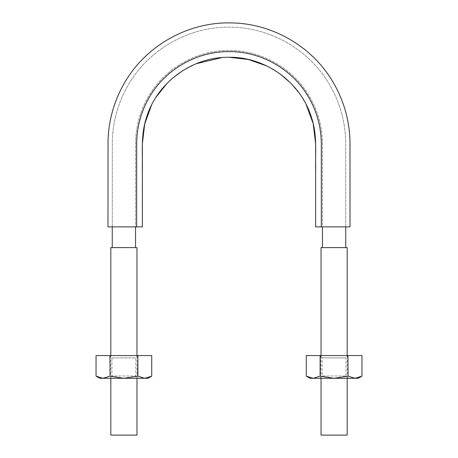 <?xml version="1.0" encoding="UTF-8"?>
<svg xmlns="http://www.w3.org/2000/svg" width="458" height="458" viewBox="0 0 458 458"><rect width="100%" height="100%" fill="white"/><g stroke="black" fill="none" stroke-linecap="round" stroke-linejoin="round"><path stroke-width="0.34" stroke-dasharray="2.29 1.72" d="M142.358 226.87L136.673 226.87L136.673 143.915C136.776 127.456 140.898 112.067 149.045 97.754C164.989 69.593 196.631 51.319 229 51.594C261.369 51.319 293.011 69.593 308.955 97.754C317.102 112.067 321.224 127.456 321.327 143.915L321.327 226.87L350.021 226.87L315.642 226.87M322.461 226.87L345.733 226.87L322.461 226.87L322.461 143.915C322.363 127.278 318.19 111.7 309.94 97.188C293.796 68.654 261.77 50.191 229 50.454C196.23 50.191 164.204 68.654 148.06 97.188C139.81 111.7 135.637 127.278 135.539 143.915L135.539 226.87L113.395 226.87C111.889 226.87 111.889 226.87 113.395 226.87C111.889 226.87 111.889 226.87 113.395 226.87L135.539 226.87L135.539 143.915C135.637 127.278 139.81 111.7 148.06 97.188C164.204 68.654 196.23 50.191 229 50.454C261.77 50.191 293.796 68.654 309.94 97.188C318.19 111.7 322.363 127.278 322.461 143.915L322.461 226.87L344.605 226.87C346.111 226.87 346.111 226.87 344.605 226.87C346.111 226.87 346.111 226.87 344.605 226.87L322.461 226.87M306.121 104.43L300.717 95.304M300.545 95.052L290.034 82.446M279.907 73.818L266.733 65.923M228.989 57.273L222.05 57.559M196.224 63.725L182.559 70.772M172.969 77.849L167.13 83.287M156.132 97.044L153.178 101.991M153.098 102.134L151.535 105.111M136.673 226.87L107.979 226.87L136.673 226.87M135.539 247.606L112.244 247.606L135.539 247.606M321.041 247.606L347.175 247.606M347.175 378.285L347.175 355.557M321.041 435.1L347.175 435.1M344.605 226.87L345.756 226.87L344.605 226.87M345.756 247.606L322.461 247.606L345.756 247.606M110.825 435.1L136.959 435.1M110.825 247.606L136.959 247.606M136.959 378.285L136.959 355.557M148.037 378.285L109.685 378.285L123.889 378.285L137.744 376.15L137.875 355.557L137.744 376.15M99.741 378.285L102.976 378.285L109.909 376.15L123.889 378.285L102.976 378.285L96.048 376.15L96.048 355.557L137.744 355.557M109.909 376.15L109.909 355.557M109.685 355.557L138.093 355.557L109.685 355.557L111.992 357.864L135.786 357.864L111.992 357.864L111.992 375.978L135.786 375.978L111.992 375.978L109.685 378.285M137.875 376.15L144.802 378.285M151.73 376.15L151.73 355.557L137.875 355.557M138.093 355.557L135.786 357.864L135.786 375.978L138.093 378.285M110.034 376.15L110.034 355.557M358.259 378.285L309.963 378.285M320.257 376.15L320.125 355.557L320.257 376.15L334.111 378.285L347.965 376.15L347.965 355.557L320.257 355.557M320.125 376.15L313.198 378.285L306.27 376.15L306.27 355.557L320.125 355.557M348.315 355.557L319.907 355.557L348.315 355.557L346.008 357.864L322.214 357.864L319.907 355.557M319.907 378.285L322.214 375.978L346.008 375.978L322.214 375.978L322.214 357.864L346.008 357.864L346.008 375.978L348.315 378.285L319.907 378.285L348.315 378.285M347.965 355.557L347.965 376.15M348.091 376.15L355.024 378.285M361.952 376.15L361.952 355.557L348.091 355.557M345.733 226.87L345.693 140.887C345.097 121.547 340.088 103.434 330.659 86.545C310.656 50.391 270.323 26.822 229 27.182C187.677 26.822 147.344 50.391 127.341 86.545C117.912 103.434 112.903 121.547 112.307 140.887L112.267 226.87L112.307 140.887C112.903 121.547 117.912 103.434 127.341 86.545C147.344 50.391 187.677 26.822 229 27.182C270.323 26.822 310.656 50.391 330.659 86.545C340.088 103.434 345.097 121.547 345.693 140.887L345.733 226.87M321.041 378.285L321.041 355.557M110.825 378.285L110.825 355.557"/><path stroke-width="0.69" d="M315.642 226.87L350.021 226.87L321.327 226.87L321.327 143.915C321.224 127.456 317.102 112.067 308.955 97.754C293.011 69.593 261.369 51.319 229 51.594C196.631 51.319 164.989 69.593 149.045 97.754C140.898 112.067 136.776 127.456 136.673 143.915L136.673 226.87L142.358 226.87L142.358 172.168C142.827 154.083 140.48 135.345 146.4 117.826C156.951 82.56 191.999 56.815 228.874 57.273C265.577 56.666 300.883 82.32 311.503 117.511C317.52 135.041 315.184 153.665 315.642 171.922L315.642 226.87L315.642 143.915L313.209 123.62L306.121 104.43M290.034 82.446L279.907 73.818M266.733 65.923L248.345 59.477L228.989 57.273M222.05 57.559L196.224 63.725M182.559 70.772L172.969 77.849M167.13 83.287L156.132 97.044M151.535 105.111L144.699 123.992L142.358 143.915L142.358 226.87M136.673 226.87L107.979 226.87L136.673 226.87M135.539 247.606L135.539 226.87M347.175 355.557L347.175 247.606L321.041 247.606L321.041 355.557M321.041 378.285L321.041 435.1L347.175 435.1L347.175 378.285M345.756 247.606L345.756 226.87M136.959 378.285L136.959 435.1L110.825 435.1L110.825 378.285M136.959 355.557L136.959 247.606L110.825 247.606L110.825 355.557M151.73 376.15L144.802 378.285L148.037 378.285L151.73 376.15L151.73 355.557L151.73 376.15L144.802 378.285L137.875 376.15L137.875 355.557L137.744 376.15L123.889 378.285L110.034 376.15L109.909 355.557L110.034 376.15M96.048 355.557L96.048 376.15L99.741 378.285L102.976 378.285L96.048 376.15L96.048 355.557L109.909 355.557M110.034 355.557L137.744 355.557M137.875 355.557L151.73 355.557M109.909 376.15L102.976 378.285L144.802 378.285M361.952 376.15L355.024 378.285L358.259 378.285L361.952 376.15L361.952 355.557L361.952 376.15L355.024 378.285L348.091 376.15L347.965 355.557L348.091 376.15M306.27 355.557L306.27 376.15L309.963 378.285L313.198 378.285L306.27 376.15L306.27 355.557L320.125 355.557L320.125 376.15L313.198 378.285L355.024 378.285M347.965 376.15L334.111 378.285L320.257 376.15L320.257 355.557L347.965 355.557M348.091 355.557L361.952 355.557M350.021 226.87L349.986 141.219C349.408 120.305 343.878 100.8 333.39 82.692C312.436 46.292 271.445 22.717 229.447 22.9C186.612 22.373 144.694 46.642 123.826 84.049C113.996 101.527 108.729 120.282 108.036 140.325L107.979 226.87M112.244 247.606L112.244 226.87M322.461 247.606L322.461 226.87"/></g></svg>
